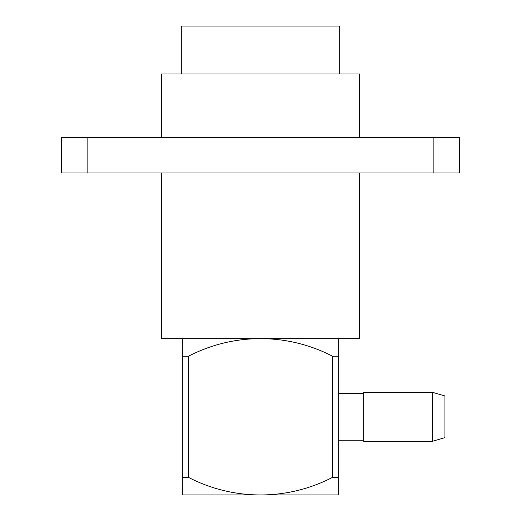 <?xml version="1.0" encoding="UTF-8"?>
<svg xmlns="http://www.w3.org/2000/svg" width="521" height="521" viewBox="0 0 521 521"><rect width="100%" height="100%" fill="white"/><g stroke="black" fill="none" stroke-linecap="round" stroke-linejoin="round"><path stroke-width="0.78" d="M87.841 137.544L61.478 137.544L61.478 172.972L87.841 172.972L87.841 137.544L433.159 137.544L433.159 172.972L87.841 172.972M161.51 137.544L161.51 73.982L359.49 73.982L359.49 137.544M181.308 73.982L181.308 26.05L339.692 26.05L339.692 73.982M359.49 172.972L359.49 338.65L161.51 338.65L161.51 172.972M338.65 393.355L363.658 393.355M338.65 440.245L363.658 440.245M432.43 441.287L363.658 441.287L363.658 392.313L432.43 392.313L444.934 395.96L444.934 437.64L432.43 441.287L432.43 392.313M182.35 477.36L188.465 477.36A156.3 156.3 0 0 0 260.5 494.95L182.35 494.95L182.35 338.65M338.65 477.36L338.65 494.95L260.5 494.95A156.3 156.3 0 0 0 332.535 477.36L338.65 477.36L338.65 338.65M188.465 477.36L188.465 356.24A156.3 156.3 0 0 1 332.535 356.24L338.65 356.24M182.35 356.24L188.465 356.24M332.535 477.36L332.535 356.24M433.159 137.544L459.522 137.544L459.522 172.972L433.159 172.972"/></g></svg>
